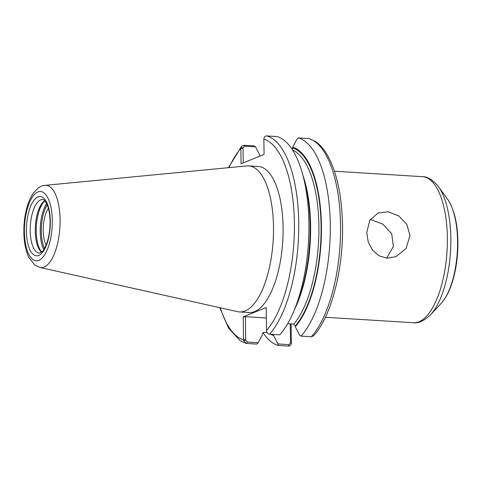 <?xml version="1.0" encoding="UTF-8"?>
<svg xmlns="http://www.w3.org/2000/svg" width="482" height="482" viewBox="0 0 482 482"><rect width="100%" height="100%" fill="white"/><g stroke="black" fill="none" stroke-linecap="round" stroke-linejoin="round"><path stroke-width="0.72" d="M409.983 235.451L406.115 248.375L395.903 256.701L387.082 258.189L378.991 255.791L372.496 250.098L368.272 242.06L366.724 232.764L369.73 220.413L378.165 212.911L388.299 211.821L398.897 216.008L406.796 224.371L409.983 235.451M386.727 258.159L393.366 246.501L391.727 233.71L382.829 224.166L370.333 219.437M46.109 245.049A22.033 8.772 93.6 0 1 43.223 230.601A22.033 8.772 93.6 0 1 48.387 208.363M256.798 344.118L258.256 342.72L247.236 342.039L245.706 340.208L243.561 340.382L246.013 343.383L256.798 344.118M245.706 340.208L245.374 316.68L266.341 317.981M243.561 340.382L243.205 316.855L245.374 316.68M240.873 147.986L243.018 147.811L244.501 146.167L255.52 146.853L254.026 145.865L243.844 145.233L241.675 146.148L240.855 148.45L241.066 163.766L264.058 154.427L263.865 138.653C264.238 136.816 265.208 135.906 266.787 135.918L276.969 136.551A104.612 41.633 93.6 0 1 302.383 173.381A104.612 41.633 93.6 0 1 293.833 311.167A104.612 41.633 93.6 0 1 279.741 334.803L269.558 334.171C267.974 333.984 266.974 332.942 266.552 331.044L266.197 307.516L243.205 316.855M255.52 146.853L259.822 155.216L259.834 156.144M267.106 332.592L263.799 332.387L262.316 333.99L262.329 334.876L258.256 342.72M45.031 185.353L246.784 165.922A73.174 29.119 93.6 0 1 248.634 165.892L258.219 166.483A73.174 29.119 93.6 0 1 283.048 234.427A73.174 29.119 93.6 0 1 254.695 311.589A73.174 29.119 93.6 0 1 249.158 312.547L239.572 311.95A73.174 29.119 93.6 0 1 237.74 311.691L39.934 267.474A41.223 16.406 93.6 0 0 44.085 267.082A41.223 16.406 93.6 0 0 60.081 219.75A41.223 16.406 93.6 0 0 45.031 185.353C41.301 185.239 37.222 188.107 32.8 193.957C30.288 197.825 28.287 202.53 26.787 208.085C24.281 217.587 23.383 227.444 24.1 237.656C24.69 245.483 26.293 252.11 28.914 257.527L34.638 264.919L39.934 267.474M302.383 173.381L304.184 179.774A95.105 37.849 93.6 0 1 296.412 305.04L293.833 311.167M291.345 343.347L290.526 342.985L289.043 344.63L277.933 343.943L278.15 345.443L288.423 346.082C290.001 346.094 290.977 345.184 291.345 343.347L291.104 323.94M290.26 323.886L290.526 342.985M278.15 345.443A104.612 41.633 93.6 0 1 262.991 332.61M277.933 343.943L273.631 335.58A95.105 37.849 93.6 0 1 270.492 334.231M292.791 147.118L296.864 139.274L298.328 137.876L309.197 138.617L315.204 141.389C319.512 144.214 323.35 148.42 326.724 153.999C335.574 169.11 340.744 190.047 342.226 216.816C344.865 263.003 332.568 315.312 313.541 335.852L311.366 336.767L301.093 336.129L299.599 335.141L295.303 326.778A95.105 37.849 93.6 0 0 321.428 225.829A95.105 37.849 93.6 0 0 292.791 147.118L292.128 149.384M298.328 137.876A104.612 41.633 93.6 0 1 330.272 224.588A104.612 41.633 93.6 0 1 301.093 336.129M243.229 162.886L243.018 147.811M273.631 335.58L273.595 334.424M287.64 323.723L293.761 324.103L295.291 325.892L295.303 326.778M41.657 252.062A27.655 11.008 93.6 0 1 36.367 226.034A27.655 11.008 93.6 0 1 44.838 200.855M41.506 252.188A26.829 10.676 93.6 0 1 35.391 225.974A26.829 10.676 93.6 0 1 44.699 200.711M248.634 165.892A73.174 29.119 93.6 0 1 273.463 233.83A73.174 29.119 93.6 0 1 245.109 310.992A73.174 29.119 93.6 0 1 239.572 311.95M247.236 342.039L246.615 343.491M220.322 307.799A101.322 40.325 93.6 0 0 243.531 339.918L245.693 339.744M229.022 167.634A101.322 40.325 93.6 0 1 240.855 148.45L243.024 148.275M263.847 139.111A101.322 40.325 93.6 0 1 294.394 222.985A101.322 40.325 93.6 0 1 266.516 330.58M266.787 135.918A104.612 41.633 93.6 0 1 298.732 222.636A104.612 41.633 93.6 0 1 269.558 334.171M290.519 342.527L291.369 342.889M289.043 344.63L288.423 346.082M308.601 138.509A104.612 41.633 93.6 0 1 340.545 225.227A104.612 41.633 93.6 0 1 311.366 336.767M244.501 146.167L243.844 145.233M303.009 175.617A92.592 36.855 93.6 0 1 294.737 309.022M292.586 150.089A92.592 36.855 93.6 0 1 318.927 227.757A92.592 36.855 93.6 0 1 293.761 324.103M292.803 148.004A94.243 37.506 93.6 0 1 321.078 225.968A94.243 37.506 93.6 0 1 295.291 325.892M273.619 334.689A94.243 37.506 93.6 0 1 272.71 334.369M334.43 171.212L422.479 176.677A73.174 29.119 93.6 0 1 447.35 237.771A73.174 29.119 93.6 0 1 418.954 321.777A73.174 29.119 93.6 0 1 413.417 322.735L325.368 317.277M447.465 199.042C454.092 208.875 457.575 223.039 457.9 241.53C458.039 254.809 456.472 267.347 453.201 279.138C450.736 287.887 447.519 295.014 443.548 300.515L440.976 303.636A58.153 23.148 93.6 0 0 457.563 241.223A58.153 23.148 93.6 0 0 447.465 199.042L438.463 186.667A71.24 28.354 93.6 0 1 450.839 238.349A71.24 28.354 93.6 0 1 430.516 314.8C424.088 320.892 418.388 323.536 413.417 322.735M44.507 248.375A26.829 10.676 93.6 0 1 47.206 204.868M43.796 249.537A27.655 11.008 93.6 0 1 46.646 203.627M39.337 253.104A26.829 10.676 93.6 0 1 30.233 228.185A26.829 10.676 93.6 0 1 40.627 199.891A26.829 10.676 93.6 0 1 42.657 199.542C43.735 199.138 45.296 201.03 47.344 205.212C49.019 209.489 49.923 214.918 50.056 221.515C50.098 230.01 48.899 237.566 46.459 244.169C44.977 247.911 43.434 250.489 41.832 251.911L39.337 253.104M37.951 196.891A29.715 11.827 93.6 0 1 50.297 221.31A29.715 11.827 93.6 0 1 38.771 255.424A29.715 11.827 93.6 0 1 26.42 231.005A29.715 11.827 93.6 0 1 37.951 196.891M37.885 191.969A34.71 13.815 93.6 0 1 52.309 220.491A34.71 13.815 93.6 0 1 38.837 260.346A34.71 13.815 93.6 0 1 24.413 231.818A34.71 13.815 93.6 0 1 37.885 191.969M246.013 343.383L240.006 340.605L228.564 328.122L219.798 307.679M228.486 167.688L241.675 146.148M438.463 186.667C432.842 179.828 427.51 176.502 422.479 176.677M440.976 303.636L430.516 314.8"/></g></svg>

